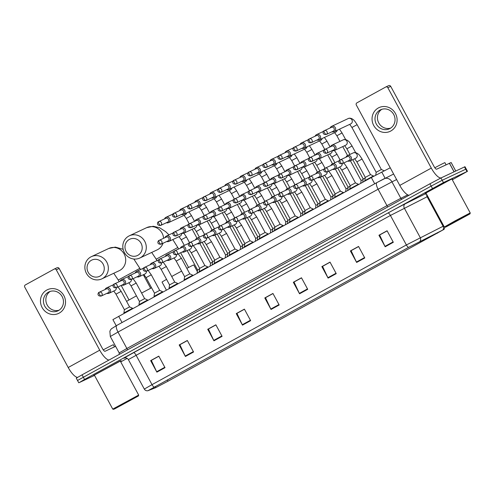 <?xml version="1.0" encoding="UTF-8"?>
<svg xmlns="http://www.w3.org/2000/svg" width="495" height="495" viewBox="0 0 495 495"><rect width="100%" height="100%" fill="white"/><g stroke="black" fill="none" stroke-linecap="round" stroke-linejoin="round"><path stroke-width="0.74" d="M116.207 325.735L112.897 319.609L371.337 177.532L390.252 167.78M452.306 179.803L467.472 171.32L464.978 166.71L440.952 177.965L429.926 183.794L82.046 374.839L76.273 378.168L77.517 380.469L78.012 380.278M467.472 171.32L443.446 182.575L442.196 180.273L431.176 186.101L77.517 380.469L431.176 186.101L442.196 180.273L465.733 169.21L442.196 180.273L440.952 177.965M466.228 169.012L465.733 169.21L466.228 169.012M451.954 178.837L425.075 193.477L451.954 178.837M120.378 360.929L93.499 375.569L120.378 360.929M443.229 229.81L167.984 381.206L155.826 387.597L148.11 390.598L408.635 247.358L443.229 229.81M443.446 229.686L408.561 247.395L147.906 390.722L155.597 387.721L168.059 381.169L443.446 229.686M451.923 179.085L452.733 178.522L451.923 179.085M120.347 361.177L121.157 360.614L120.347 361.177M120.737 361.894L127.19 358.349M443.446 182.575L84.54 379.448L79.256 382.579L94.526 375.402M213.945 340.808L207.714 329.28L215.87 324.807L222.094 336.328L213.945 340.808A2.617 0.842 61.2 0 1 213.741 340.399L221.884 335.926M185.408 356.474L179.178 344.953L187.327 340.48L193.557 352.001L185.408 356.474A2.617 0.842 61.2 0 1 185.204 356.072L193.341 351.599M156.872 372.147L150.641 360.626L158.79 356.146L165.021 367.674L156.872 372.147A2.617 0.842 61.2 0 1 156.667 371.745L164.804 367.271M299.555 293.789L293.325 282.268L301.48 277.788L307.711 289.309L299.555 293.789A2.617 0.842 61.2 0 1 299.351 293.387L307.494 288.913M328.092 278.116L321.861 266.595L330.017 262.115L336.247 273.642L328.092 278.116A2.617 0.842 61.2 0 1 327.888 277.714L336.031 273.24M356.629 262.443L350.398 250.922L358.553 246.448L364.784 257.969L356.629 262.443A2.617 0.842 61.2 0 1 356.425 262.041L364.568 257.567M385.166 246.776L378.935 235.249L387.09 230.775L393.321 242.296L385.166 246.776A2.617 0.842 61.2 0 1 384.962 246.368L393.104 241.894M242.482 325.135L236.251 313.613L244.406 309.134L250.637 320.655L242.482 325.135A2.617 0.842 61.2 0 1 242.278 324.726L250.421 320.259M271.019 309.462L264.788 297.94L272.943 293.461L279.174 304.982L271.019 309.462A2.617 0.842 61.2 0 1 270.815 309.053L278.957 304.586M208.506 328.977L215.894 324.85M179.97 344.644L187.358 340.523M151.433 360.317L158.821 356.196M294.117 281.958L301.505 277.837M322.653 266.285L330.041 262.164M351.19 250.619L358.578 246.491M379.727 234.946L387.115 230.819M237.043 313.304L244.431 309.177M265.58 297.631L272.968 293.51M264.788 297.94L265.555 297.582M272.993 293.56L265.481 297.687L270.815 309.053M236.251 313.613L237.018 313.248M244.456 309.233L236.944 313.36L242.278 324.726M378.935 235.249L379.702 234.89M387.146 230.874L379.628 235.001L384.962 246.368M350.398 250.922L351.165 250.563M358.609 246.547L351.091 250.674L356.425 262.041M321.861 266.595L322.629 266.236M330.066 262.214L322.554 266.341L327.888 277.714M293.325 282.268L294.092 281.909M301.529 277.887L294.018 282.014L299.351 293.387M150.641 360.626L151.402 360.267M158.846 356.245L151.328 360.372L156.667 371.745M179.178 344.953L179.939 344.594M187.382 340.572L179.864 344.706L185.204 356.072M207.714 329.28L208.482 328.921M215.919 324.906L208.407 329.033L213.741 340.399M378.347 107.959A13.099 12.4 64.8 0 1 395.449 113.51A13.099 12.4 64.8 0 1 390.809 131.002A13.099 12.4 64.8 0 1 373.706 125.452A13.099 12.4 64.8 0 1 378.347 107.959M390.004 128.49A10.482 9.919 -115.2 0 0 393.865 114.772A10.482 9.919 -115.2 0 0 380.562 109.791A10.482 9.919 -115.2 0 0 380.036 110.057A10.482 9.919 -115.2 0 0 376.181 123.775A10.482 9.919 -115.2 0 0 389.478 128.762A10.482 9.919 -115.2 0 0 390.004 128.49M441.051 177.922A13.099 4.22 -118.8 0 1 431.306 168.09L387.851 87.72A1.64 1.553 -115.2 0 0 385.716 87.027L356.907 102.849A1.64 1.553 -115.2 0 0 356.326 105.039L399.781 185.408L431.306 168.09M409.037 195.265A13.099 4.22 -118.8 0 1 399.781 185.408M390.654 128.1A10.482 9.919 64.8 0 1 378.471 122.352A10.482 9.919 64.8 0 1 381.818 109.302M388.581 85.678A1.64 1.553 64.8 0 1 390.722 86.371L434.177 166.741A3.273 1.058 61.2 0 0 436.689 169.172L451.137 162.533M445.908 226.988L469.984 213.877L455.326 221.494L445.908 226.988M469.984 213.877L470.25 212.98L469.514 213.277L455.035 220.894L444.318 227.001L445.209 227.273M470.25 212.98L451.873 178.992L436.658 186.9L425.941 193.013L444.318 227.001M446.045 164.779L444.9 162.657A16.378 0.316 151.6 0 0 444.083 162.985A16.378 0.316 151.6 0 0 434.814 167.768M466.562 215.641L448.086 225.708L466.562 215.641M129.306 239.45A9.009 8.526 -115.2 0 0 126.12 251.479A9.009 8.526 -115.2 0 0 137.876 255.296A9.009 8.526 -115.2 0 0 141.069 243.268A9.009 8.526 -115.2 0 0 129.306 239.45M140.388 257.728A12.282 11.626 64.8 0 1 139.776 258.037A12.282 11.626 64.8 0 1 124.189 252.196A12.282 11.626 64.8 0 1 128.706 236.121A12.282 11.626 64.8 0 1 129.325 235.806A12.282 11.626 64.8 0 1 144.911 241.647A12.282 11.626 64.8 0 1 140.388 257.728M197.332 271.588L193.743 264.949A18.012 0.347 151.6 0 0 192.846 265.308A18.012 0.347 151.6 0 0 186.844 268.358M181.634 271.112A18.012 0.347 151.6 0 0 171.715 276.495M166.567 279.366A18.012 0.347 151.6 0 0 162.051 282.082L166.376 290.089M91.371 260.29A9.009 8.526 -115.2 0 0 88.178 272.312A9.009 8.526 -115.2 0 0 99.934 276.13A9.009 8.526 -115.2 0 0 103.127 264.101A9.009 8.526 -115.2 0 0 91.371 260.29M102.446 278.561A12.282 11.626 64.8 0 1 101.834 278.877A12.282 11.626 64.8 0 1 86.248 273.03A12.282 11.626 64.8 0 1 90.771 256.954A12.282 11.626 64.8 0 1 91.383 256.645A12.282 11.626 64.8 0 1 106.969 262.486A12.282 11.626 64.8 0 1 102.446 278.561M151.594 287.793A18.012 0.347 151.6 0 0 141.62 293.059M136.434 295.868A18.012 0.347 151.6 0 0 126.584 301.368M357.118 124.672L381.354 169.494L376.163 172.297L351.933 127.475L357.118 124.672C353.331 118.732 353.64 120.211 352.31 118.955C350.689 118.101 349.334 117.965 348.239 118.54L331.601 126.361A2.945 2.791 -115.2 0 0 330.202 127.92M332.015 131.775A2.945 2.791 -115.2 0 0 335.301 127.685A2.945 2.791 -115.2 0 0 331.601 126.361M333.079 131.274A2.128 2.017 -115.2 0 0 334.045 128.329A2.128 2.017 -115.2 0 0 331.378 127.37L324.355 130.674A2.128 2.017 -115.2 0 0 324.244 130.73A2.128 0.687 -118.8 0 0 324.231 130.736A2.128 0.687 -118.8 0 0 324.633 132.889A2.128 0.687 61.2 0 0 326.273 134.473A2.128 2.017 -115.2 0 0 327.053 131.689A2.128 2.017 -115.2 0 0 324.355 130.674L324.231 130.736C323.582 130.414 321.243 134.646 326.162 134.529A2.128 2.017 -115.2 0 0 326.273 134.473M316.955 140.048A2.945 2.791 -115.2 0 0 320.246 135.952A2.945 2.791 -115.2 0 0 315.148 136.193M318.019 139.541A2.128 2.017 -115.2 0 0 318.99 136.595A2.128 2.017 -115.2 0 0 316.317 135.642L309.295 138.94A2.128 2.017 -115.2 0 0 309.189 138.996A2.128 0.687 -118.8 0 1 309.189 138.996A2.128 0.687 -118.8 0 0 309.579 141.162A2.128 0.687 61.2 0 0 311.213 142.739A2.128 2.017 -115.2 0 0 311.999 139.955A2.128 2.017 -115.2 0 0 309.295 138.94L309.177 139.002C308.521 138.687 306.182 142.913 311.108 142.795A2.128 2.017 -115.2 0 0 311.213 142.739M363.138 179.407L361.109 180.564L350.392 160.751M301.901 148.314A2.945 2.791 -115.2 0 0 305.186 144.224A2.945 2.791 -115.2 0 0 300.088 144.46M302.965 147.813A2.128 2.017 -115.2 0 0 303.936 144.868A2.128 2.017 -115.2 0 0 301.263 143.909L294.24 147.213A2.128 2.017 -115.2 0 0 294.135 147.263A2.128 0.687 -118.8 0 1 294.135 147.263A2.128 0.687 -118.8 0 0 294.525 149.428A2.128 0.687 61.2 0 0 296.159 151.012A2.128 2.017 -115.2 0 0 296.938 148.222A2.128 2.017 -115.2 0 0 294.24 147.213L294.117 147.269C293.467 146.953 291.128 151.179 296.047 151.062A2.128 2.017 -115.2 0 0 296.159 151.012M348.084 187.673L346.055 188.836L335.338 169.018M286.846 156.581A2.945 2.791 -115.2 0 0 290.132 152.491A2.945 2.791 -115.2 0 0 285.033 152.732M287.904 156.08A2.128 2.017 -115.2 0 0 288.876 153.134A2.128 2.017 -115.2 0 0 286.203 152.182L279.18 155.48A2.128 2.017 -115.2 0 0 279.075 155.535A2.128 0.687 -118.8 0 0 279.062 155.541A2.128 0.687 -118.8 0 0 279.465 157.701A2.128 0.687 61.2 0 0 281.098 159.279A2.128 2.017 -115.2 0 0 281.884 156.494A2.128 2.017 -115.2 0 0 279.18 155.48L279.062 155.541C278.413 155.22 276.068 159.452 280.993 159.334A2.128 2.017 -115.2 0 0 281.098 159.279M333.024 195.94L330.994 197.103L320.277 177.284M271.786 164.854A2.945 2.791 -115.2 0 0 275.072 160.764A2.945 2.791 -115.2 0 0 269.979 160.999M272.85 164.346A2.128 2.017 -115.2 0 0 273.822 161.401A2.128 2.017 -115.2 0 0 271.149 160.448L264.126 163.746A2.128 2.017 -115.2 0 0 264.021 163.802A2.128 0.687 -118.8 0 1 264.021 163.802A2.128 0.687 -118.8 0 0 264.41 165.967A2.128 0.687 61.2 0 0 266.044 167.545A2.128 2.017 -115.2 0 0 266.83 164.761A2.128 2.017 -115.2 0 0 264.126 163.746L264.008 163.808C263.352 163.492 261.014 167.718 265.939 167.601A2.128 2.017 -115.2 0 0 266.044 167.545M317.969 204.212L315.94 205.369L305.223 185.557M256.732 173.12A2.945 2.791 -115.2 0 0 260.017 169.03A2.945 2.791 -115.2 0 0 254.919 169.265M257.79 172.619A2.128 2.017 -115.2 0 0 258.761 169.674A2.128 2.017 -115.2 0 0 256.094 168.715L249.072 172.019A2.128 2.017 -115.2 0 0 248.96 172.068A2.128 0.687 -118.8 0 1 248.96 172.068A2.128 0.687 -118.8 0 0 249.35 174.234A2.128 0.687 61.2 0 0 250.99 175.818A2.128 2.017 -115.2 0 0 251.769 173.027A2.128 2.017 -115.2 0 0 249.072 172.019L248.948 172.074C248.298 171.759 245.959 175.991 250.878 175.867A2.128 2.017 -115.2 0 0 250.99 175.818M302.915 212.479L300.88 213.642L290.169 193.823M241.671 181.387A2.945 2.791 -115.2 0 0 244.963 177.297A2.945 2.791 -115.2 0 0 239.865 177.538M242.736 180.885A2.128 2.017 -115.2 0 0 243.707 177.94A2.128 2.017 -115.2 0 0 241.034 176.987L234.011 180.285A2.128 2.017 -115.2 0 0 233.906 180.341A2.128 0.687 -118.8 0 0 233.894 180.347A2.128 0.687 -118.8 0 0 234.296 182.506A2.128 0.687 61.2 0 0 235.929 184.084A2.128 2.017 -115.2 0 0 236.715 181.3A2.128 2.017 -115.2 0 0 234.011 180.285L233.894 180.347C233.238 180.031 230.899 184.258 235.824 184.14A2.128 2.017 -115.2 0 0 235.929 184.084M287.855 220.745L285.825 221.909L275.109 202.09M226.617 189.659A2.945 2.791 -115.2 0 0 229.903 185.569A2.945 2.791 -115.2 0 0 224.804 185.804M227.681 189.152A2.128 2.017 -115.2 0 0 228.653 186.213A2.128 2.017 -115.2 0 0 225.98 185.254L218.957 188.552A2.128 2.017 -115.2 0 0 218.846 188.607A2.128 0.687 -118.8 0 0 218.833 188.614A2.128 0.687 -118.8 0 0 219.242 190.773A2.128 0.687 61.2 0 0 220.875 192.351A2.128 2.017 -115.2 0 0 221.655 189.566A2.128 2.017 -115.2 0 0 218.957 188.552L218.833 188.614C218.184 188.298 215.845 192.524 220.764 192.406A2.128 2.017 -115.2 0 0 220.875 192.351M272.801 229.018L270.771 230.175L260.054 210.363M211.563 197.926A2.945 2.791 -115.2 0 0 214.849 193.836A2.945 2.791 -115.2 0 0 209.75 194.071M212.621 197.425A2.128 2.017 -115.2 0 0 213.593 194.479A2.128 2.017 -115.2 0 0 210.919 193.52L203.897 196.824A2.128 2.017 -115.2 0 0 203.792 196.88A2.128 0.687 -118.8 0 1 203.792 196.88A2.128 0.687 -118.8 0 0 204.181 199.04A2.128 0.687 61.2 0 0 205.815 200.624A2.128 2.017 -115.2 0 0 206.601 197.833A2.128 2.017 -115.2 0 0 203.897 196.824L203.779 196.886C203.129 196.565 200.784 200.797 205.71 200.679A2.128 2.017 -115.2 0 0 205.815 200.624M257.74 237.284L255.711 238.448L244.994 218.629M196.503 206.198A2.945 2.791 -115.2 0 0 199.788 202.102A2.945 2.791 -115.2 0 0 194.69 202.344M197.567 205.691A2.128 2.017 -115.2 0 0 198.538 202.746A2.128 2.017 -115.2 0 0 195.865 201.793L188.843 205.091A2.128 2.017 -115.2 0 0 188.737 205.147A2.128 0.687 -118.8 0 0 188.725 205.153A2.128 0.687 -118.8 0 0 189.127 207.312A2.128 0.687 61.2 0 0 190.761 208.89A2.128 2.017 -115.2 0 0 191.54 206.106A2.128 2.017 -115.2 0 0 188.843 205.091L188.725 205.153C188.069 204.837 185.73 209.063 190.655 208.946A2.128 2.017 -115.2 0 0 190.761 208.89M242.686 245.551L240.657 246.714L229.94 226.896M181.448 214.465A2.945 2.791 -115.2 0 0 184.734 210.375A2.945 2.791 -115.2 0 0 179.636 210.61M182.506 213.964A2.128 2.017 -115.2 0 0 183.478 211.019A2.128 2.017 -115.2 0 0 180.811 210.059L173.782 213.364A2.128 2.017 -115.2 0 0 173.677 213.413A2.128 0.687 -118.8 0 0 173.665 213.419A2.128 0.687 -118.8 0 0 174.067 215.579A2.128 0.687 61.2 0 0 175.7 217.163A2.128 2.017 -115.2 0 0 176.486 214.372A2.128 2.017 -115.2 0 0 173.782 213.364L173.665 213.419C173.015 213.104 170.67 217.33 175.595 217.212A2.128 2.017 -115.2 0 0 175.7 217.163M227.632 253.824L225.596 254.981L214.886 235.168M166.388 222.731A2.945 2.791 -115.2 0 0 169.68 218.642A2.945 2.791 -115.2 0 0 164.581 218.877M167.452 222.23A2.128 2.017 -115.2 0 0 168.424 219.285A2.128 2.017 -115.2 0 0 165.751 218.326L158.728 221.63A2.128 2.017 -115.2 0 0 158.623 221.686A2.128 0.687 -118.8 0 1 158.623 221.686A2.128 0.687 -118.8 0 0 159.013 223.851A2.128 0.687 61.2 0 0 160.646 225.429A2.128 2.017 -115.2 0 0 161.432 222.645A2.128 2.017 -115.2 0 0 158.728 221.63L158.61 221.692C157.954 221.37 155.616 225.602 160.541 225.485A2.128 2.017 -115.2 0 0 160.646 225.429M212.572 262.09L210.542 263.253L199.825 243.435M332.399 150.542A2.945 2.791 -115.2 0 0 335.684 146.452A2.945 2.791 -115.2 0 0 330.586 146.693M333.463 150.041A2.128 2.017 -115.2 0 0 334.434 147.095A2.128 2.017 -115.2 0 0 331.761 146.143L324.739 149.441A2.128 2.017 -115.2 0 0 324.627 149.496A2.128 0.687 -118.8 0 1 324.627 149.496A2.128 0.687 -118.8 0 0 325.023 151.662A2.128 0.687 61.2 0 0 326.657 153.24A2.128 2.017 -115.2 0 0 327.436 150.455A2.128 2.017 -115.2 0 0 324.739 149.441L321.818 144.008L327.003 141.205L324.423 137.443M365.236 177.823L363.2 178.986L352.743 159.644M364.964 180.916L362.736 182.253M317.344 158.815A2.945 2.791 -115.2 0 0 320.63 154.725A2.945 2.791 -115.2 0 0 315.532 154.96M318.403 158.307A2.128 2.017 -115.2 0 0 319.374 155.368A2.128 2.017 -115.2 0 0 316.701 154.409L309.678 157.707A2.128 2.017 -115.2 0 0 309.573 157.763A2.128 0.687 -118.8 0 0 309.561 157.769A2.128 0.687 -118.8 0 0 309.963 159.928A2.128 0.687 61.2 0 0 311.596 161.506A2.128 2.017 -115.2 0 0 312.382 158.722A2.128 2.017 -115.2 0 0 309.678 157.707L309.561 157.769C308.911 157.453 306.566 161.679 311.491 161.562A2.128 2.017 -115.2 0 0 311.596 161.506M350.175 186.095L348.146 187.252L337.689 167.91M349.903 189.189L347.676 190.519M302.284 167.081A2.945 2.791 -115.2 0 0 305.57 162.991A2.945 2.791 -115.2 0 0 300.471 163.226M303.348 166.58A2.128 2.017 -115.2 0 0 304.32 163.635A2.128 2.017 -115.2 0 0 301.647 162.676L294.624 165.98A2.128 2.017 -115.2 0 0 294.519 166.035A2.128 0.687 -118.8 0 0 294.506 166.042A2.128 0.687 -118.8 0 0 294.909 168.195A2.128 0.687 61.2 0 0 296.542 169.779A2.128 2.017 -115.2 0 0 297.322 166.988A2.128 2.017 -115.2 0 0 294.624 165.98L294.506 166.042C293.851 165.72 291.512 169.952 296.437 169.835A2.128 2.017 -115.2 0 0 296.542 169.779M335.121 194.362L333.092 195.525L322.629 176.183M334.849 197.456L332.621 198.792M287.23 175.354A2.945 2.791 -115.2 0 0 290.515 171.258A2.945 2.791 -115.2 0 0 285.417 171.499M288.288 174.846A2.128 2.017 -115.2 0 0 289.259 171.901A2.128 2.017 -115.2 0 0 286.586 170.948L279.564 174.246A2.128 2.017 -115.2 0 0 279.458 174.302A2.128 0.687 -118.8 0 1 279.458 174.302A2.128 0.687 -118.8 0 0 279.848 176.468A2.128 0.687 61.2 0 0 281.482 178.045A2.128 2.017 -115.2 0 0 282.268 175.261A2.128 2.017 -115.2 0 0 279.564 174.246L279.446 174.308C278.796 173.993 276.451 178.219 281.377 178.101A2.128 2.017 -115.2 0 0 281.482 178.045M320.061 202.628L318.031 203.792L307.574 184.449M319.789 205.722L317.567 207.059M272.17 183.62A2.945 2.791 -115.2 0 0 275.461 179.53A2.945 2.791 -115.2 0 0 270.363 179.765M273.234 183.119A2.128 2.017 -115.2 0 0 274.205 180.174A2.128 2.017 -115.2 0 0 271.532 179.215L264.509 182.519A2.128 2.017 -115.2 0 0 264.404 182.568A2.128 0.687 -118.8 0 1 264.404 182.568A2.128 0.687 -118.8 0 0 264.794 184.734A2.128 0.687 61.2 0 0 266.428 186.318A2.128 2.017 -115.2 0 0 267.213 183.527A2.128 2.017 -115.2 0 0 264.509 182.519L264.392 182.575C263.736 182.259 261.397 186.485 266.322 186.368A2.128 2.017 -115.2 0 0 266.428 186.318M305.007 210.901L302.977 212.058L292.52 192.716M304.734 213.995L302.507 215.325M257.115 191.887A2.945 2.791 -115.2 0 0 260.401 187.797A2.945 2.791 -115.2 0 0 255.302 188.038M258.18 191.386A2.128 2.017 -115.2 0 0 259.145 188.44A2.128 2.017 -115.2 0 0 256.478 187.481L249.455 190.785A2.128 2.017 -115.2 0 0 249.344 190.841A2.128 0.687 -118.8 0 0 249.332 190.847A2.128 0.687 -118.8 0 0 249.734 193.007A2.128 0.687 61.2 0 0 251.373 194.585A2.128 2.017 -115.2 0 0 252.153 191.8A2.128 2.017 -115.2 0 0 249.455 190.785L249.332 190.847C248.682 190.526 246.343 194.758 251.262 194.64A2.128 2.017 -115.2 0 0 251.373 194.585M289.952 219.167L287.917 220.331L277.46 200.989M289.68 222.261L287.453 223.598M242.055 200.159A2.945 2.791 -115.2 0 0 245.347 196.07A2.945 2.791 -115.2 0 0 240.248 196.305M243.119 199.652A2.128 2.017 -115.2 0 0 244.091 196.707A2.128 2.017 -115.2 0 0 241.418 195.754L234.395 199.052A2.128 2.017 -115.2 0 0 234.29 199.108A2.128 0.687 -118.8 0 1 234.29 199.108A2.128 0.687 -118.8 0 0 234.679 201.273A2.128 0.687 61.2 0 0 236.313 202.851A2.128 2.017 -115.2 0 0 237.099 200.067A2.128 2.017 -115.2 0 0 234.395 199.052L234.277 199.114C233.621 198.798 231.283 203.024 236.208 202.907A2.128 2.017 -115.2 0 0 236.313 202.851M274.892 227.434L272.863 228.597L262.406 209.255M274.62 230.528L272.392 231.864M227.001 208.426A2.945 2.791 -115.2 0 0 230.286 204.336A2.945 2.791 -115.2 0 0 225.188 204.571M228.065 207.925A2.128 2.017 -115.2 0 0 229.037 204.98A2.128 2.017 -115.2 0 0 226.363 204.02L219.341 207.325A2.128 2.017 -115.2 0 0 219.236 207.374A2.128 0.687 -118.8 0 1 219.236 207.374A2.128 0.687 -118.8 0 0 219.625 209.54A2.128 0.687 61.2 0 0 221.259 211.124A2.128 2.017 -115.2 0 0 222.038 208.333A2.128 2.017 -115.2 0 0 219.341 207.325L216.42 201.892L221.605 199.089L219.025 195.321M259.838 235.707L257.802 236.864L247.345 217.528M259.566 238.8L257.338 240.137M211.947 216.692A2.945 2.791 -115.2 0 0 215.232 212.603A2.945 2.791 -115.2 0 0 210.134 212.844M213.005 216.191A2.128 2.017 -115.2 0 0 213.976 213.246A2.128 2.017 -115.2 0 0 211.303 212.293L204.28 215.591A2.128 2.017 -115.2 0 0 204.175 215.647A2.128 0.687 -118.8 0 0 204.163 215.653A2.128 0.687 -118.8 0 0 204.565 217.812A2.128 0.687 61.2 0 0 206.198 219.39A2.128 2.017 -115.2 0 0 206.984 216.606A2.128 2.017 -115.2 0 0 204.28 215.591L204.163 215.653C203.513 215.331 201.168 219.563 206.093 219.446A2.128 2.017 -115.2 0 0 206.198 219.39M244.778 243.973L242.748 245.136L232.291 225.794M244.505 247.067L242.284 248.403M196.886 224.965A2.945 2.791 -115.2 0 0 200.172 220.875A2.945 2.791 -115.2 0 0 195.079 221.11M197.951 224.458A2.128 2.017 -115.2 0 0 198.922 221.519A2.128 2.017 -115.2 0 0 196.249 220.56L189.226 223.858A2.128 2.017 -115.2 0 0 189.121 223.913A2.128 0.687 -118.8 0 1 189.121 223.913A2.128 0.687 -118.8 0 0 189.511 226.079A2.128 0.687 61.2 0 0 191.144 227.657A2.128 2.017 -115.2 0 0 191.93 224.872A2.128 2.017 -115.2 0 0 189.226 223.858L189.109 223.919C188.453 223.604 186.114 227.83 191.039 227.712A2.128 2.017 -115.2 0 0 191.144 227.657M229.723 252.24L227.694 253.403L217.237 234.061M229.451 255.333L227.224 256.67M181.832 233.232A2.945 2.791 -115.2 0 0 185.118 229.142A2.945 2.791 -115.2 0 0 180.019 229.377M182.89 232.73A2.128 2.017 -115.2 0 0 183.862 229.785A2.128 2.017 -115.2 0 0 181.195 228.826L174.172 232.13A2.128 2.017 -115.2 0 0 174.061 232.186A2.128 0.687 -118.8 0 1 174.061 232.186A2.128 0.687 -118.8 0 0 174.45 234.345A2.128 0.687 61.2 0 0 176.09 235.929A2.128 2.017 -115.2 0 0 176.87 233.139A2.128 2.017 -115.2 0 0 174.172 232.13L174.048 232.192C173.399 231.87 171.06 236.103 175.979 235.985A2.128 2.017 -115.2 0 0 176.09 235.929M214.663 260.512L212.633 261.669L202.177 242.333M214.397 263.606L212.169 264.943M166.772 241.504A2.945 2.791 -115.2 0 0 170.063 237.408A2.945 2.791 -115.2 0 0 164.965 237.649M167.836 240.997A2.128 2.017 -115.2 0 0 168.807 238.052A2.128 2.017 -115.2 0 0 166.134 237.099L159.112 240.397A2.128 2.017 -115.2 0 0 159.006 240.452A2.128 0.687 -118.8 0 0 158.994 240.459A2.128 0.687 -118.8 0 0 159.396 242.618A2.128 0.687 61.2 0 0 161.03 244.196A2.128 2.017 -115.2 0 0 161.815 241.412A2.128 2.017 -115.2 0 0 159.112 240.397L158.994 240.459C158.338 240.143 155.999 244.369 160.924 244.252A2.128 2.017 -115.2 0 0 161.03 244.196M199.609 268.779L197.579 269.942L187.122 250.6M199.337 271.873L197.109 273.209M362.074 159.044L370.483 174.599L365.298 177.402L356.883 161.846L362.074 159.044C358.287 153.103 358.597 154.589 357.266 153.332C355.645 152.479 354.29 152.342 353.195 152.918L347.397 155.64A2.945 2.791 -115.2 0 0 345.999 157.206M347.812 161.061A2.945 2.791 -115.2 0 0 351.097 156.965A2.945 2.791 -115.2 0 0 347.397 155.64M370.483 174.599L373.453 175.966L364.815 180.644L365.007 181.003M348.87 160.553A2.128 2.017 -115.2 0 0 349.841 157.608A2.128 2.017 -115.2 0 0 347.174 156.655L340.176 159.941A2.128 2.017 -115.2 0 0 340.071 159.996A2.128 0.687 -118.8 0 1 340.071 159.996A2.128 0.687 -118.8 0 0 340.461 162.162A2.128 0.687 61.2 0 0 342.094 163.74A2.128 2.017 -115.2 0 0 342.88 160.955A2.128 2.017 -115.2 0 0 340.176 159.941L340.059 160.003C339.403 159.681 337.064 163.913 341.989 163.796A2.128 2.017 -115.2 0 0 342.094 163.74M347.014 167.316L355.422 182.872L350.237 185.674L341.828 170.119L347.014 167.316L343.846 162.923M332.751 169.327A2.945 2.791 -115.2 0 0 336.043 165.237A2.945 2.791 -115.2 0 0 330.945 165.472M355.422 182.872L358.399 184.239L349.755 188.911L349.953 189.276M333.816 168.826A2.128 2.017 -115.2 0 0 334.787 165.881A2.128 2.017 -115.2 0 0 332.114 164.922L325.122 168.207A2.128 2.017 -115.2 0 0 325.011 168.263A2.128 0.687 -118.8 0 1 325.011 168.263A2.128 0.687 -118.8 0 0 325.407 170.429A2.128 0.687 61.2 0 0 327.04 172.006A2.128 2.017 -115.2 0 0 327.82 169.222A2.128 2.017 -115.2 0 0 325.122 168.207L324.998 168.269C324.349 167.953 322.01 172.18 326.929 172.062A2.128 2.017 -115.2 0 0 327.04 172.006M331.959 175.583L340.368 191.138L335.183 193.941L326.774 178.386L331.959 175.583L328.785 171.19M317.697 177.594A2.945 2.791 -115.2 0 0 320.983 173.504A2.945 2.791 -115.2 0 0 315.884 173.739M340.368 191.138L343.344 192.506L334.7 197.177L334.892 197.542M318.761 177.092A2.128 2.017 -115.2 0 0 319.733 174.147A2.128 2.017 -115.2 0 0 317.06 173.188L310.062 176.48A2.128 2.017 -115.2 0 0 309.957 176.529A2.128 0.687 -118.8 0 0 309.944 176.536A2.128 0.687 -118.8 0 0 310.346 178.695A2.128 0.687 61.2 0 0 311.98 180.279A2.128 2.017 -115.2 0 0 312.766 177.488A2.128 2.017 -115.2 0 0 310.062 176.48L309.944 176.536C309.295 176.22 306.95 180.446 311.875 180.328A2.128 2.017 -115.2 0 0 311.98 180.279M313.731 179.456L316.899 183.849L325.314 199.405L320.129 202.214M302.643 185.866A2.945 2.791 -115.2 0 0 305.929 181.77A2.945 2.791 -115.2 0 0 300.83 182.012M325.314 199.405L328.284 200.778L319.64 205.45L319.838 205.809M303.701 185.359A2.128 2.017 -115.2 0 0 304.673 182.414A2.128 2.017 -115.2 0 0 302 181.461L295.008 184.746A2.128 2.017 -115.2 0 0 294.902 184.802A2.128 0.687 -118.8 0 0 294.89 184.808A2.128 0.687 -118.8 0 0 295.292 186.968A2.128 0.687 61.2 0 0 296.926 188.546A2.128 2.017 -115.2 0 0 297.712 185.761A2.128 2.017 -115.2 0 0 295.008 184.746L294.89 184.808C294.234 184.493 291.895 188.719 296.821 188.601A2.128 2.017 -115.2 0 0 296.926 188.546M301.845 192.122L310.254 207.677L305.069 210.48L296.66 194.925L301.845 192.122L298.677 187.729M287.583 194.133A2.945 2.791 -115.2 0 0 290.868 190.043A2.945 2.791 -115.2 0 0 285.77 190.278M310.254 207.677L313.23 209.045L304.586 213.716L304.784 214.081M288.647 193.632A2.128 2.017 -115.2 0 0 289.618 190.686A2.128 2.017 -115.2 0 0 286.945 189.727L279.947 193.013A2.128 2.017 -115.2 0 0 279.842 193.069A2.128 0.687 -118.8 0 1 279.842 193.069A2.128 0.687 -118.8 0 0 280.232 195.234A2.128 0.687 61.2 0 0 281.865 196.812A2.128 2.017 -115.2 0 0 282.651 194.028A2.128 2.017 -115.2 0 0 279.953 193.013L279.83 193.075C279.18 192.759 276.835 196.985 281.76 196.868A2.128 2.017 -115.2 0 0 281.865 196.812M286.791 200.388L295.199 215.944L290.014 218.747L281.599 203.191L286.791 200.388L283.616 195.995M272.528 202.399A2.945 2.791 -115.2 0 0 275.814 198.309A2.945 2.791 -115.2 0 0 270.716 198.551M295.199 215.944L298.169 217.311L289.532 221.989L289.724 222.348M273.587 201.898A2.128 2.017 -115.2 0 0 274.558 198.953A2.128 2.017 -115.2 0 0 271.885 197.994L264.893 201.286A2.128 2.017 -115.2 0 0 264.788 201.341A2.128 0.687 -118.8 0 0 264.776 201.347A2.128 0.687 -118.8 0 0 265.178 203.501A2.128 0.687 61.2 0 0 266.811 205.085A2.128 2.017 -115.2 0 0 267.597 202.294A2.128 2.017 -115.2 0 0 264.893 201.286L264.776 201.347C264.12 201.026 261.781 205.258 266.706 205.14A2.128 2.017 -115.2 0 0 266.811 205.085M271.73 208.655L280.139 224.21L274.954 227.019L266.545 211.464L271.73 208.655L268.562 204.268M257.468 210.672A2.945 2.791 -115.2 0 0 260.76 206.582A2.945 2.791 -115.2 0 0 255.661 206.817M280.139 224.21L283.115 225.584L274.471 230.255L274.669 230.614M258.532 210.165A2.128 2.017 -115.2 0 0 259.504 207.219A2.128 2.017 -115.2 0 0 256.831 206.267L249.839 209.552A2.128 2.017 -115.2 0 0 249.728 209.608A2.128 0.687 -118.8 0 1 249.728 209.608A2.128 0.687 -118.8 0 0 250.124 211.773A2.128 0.687 61.2 0 0 251.757 213.351A2.128 2.017 -115.2 0 0 252.537 210.567A2.128 2.017 -115.2 0 0 249.839 209.552L249.715 209.614C249.065 209.298 246.727 213.524 251.646 213.407A2.128 2.017 -115.2 0 0 251.757 213.351M256.676 216.928L265.085 232.483L259.9 235.286L251.491 219.731L256.676 216.928L253.502 212.534M242.414 218.939A2.945 2.791 -115.2 0 0 245.699 214.849A2.945 2.791 -115.2 0 0 240.601 215.084M265.085 232.483L268.061 233.85L259.417 238.522L259.609 238.887M243.478 218.437A2.128 2.017 -115.2 0 0 244.45 215.492A2.128 2.017 -115.2 0 0 241.777 214.533L234.779 217.819A2.128 2.017 -115.2 0 0 234.673 217.874A2.128 0.687 -118.8 0 0 234.661 217.88A2.128 0.687 -118.8 0 0 235.063 220.04A2.128 0.687 61.2 0 0 236.697 221.624A2.128 2.017 -115.2 0 0 237.482 218.833A2.128 2.017 -115.2 0 0 234.779 217.819L234.661 217.88C234.011 217.565 231.666 221.791 236.591 221.673A2.128 2.017 -115.2 0 0 236.697 221.624M241.616 225.194L250.031 240.749L244.839 243.552L236.431 227.997L241.616 225.194L238.448 220.801M227.353 227.205A2.945 2.791 -115.2 0 0 230.645 223.115A2.945 2.791 -115.2 0 0 225.547 223.356M250.024 240.749L253.001 242.117L244.357 246.795L244.555 247.154M228.418 226.704A2.128 2.017 -115.2 0 0 229.389 223.759A2.128 2.017 -115.2 0 0 226.716 222.806L219.724 226.091A2.128 2.017 -115.2 0 0 219.619 226.147A2.128 0.687 -118.8 0 0 219.607 226.153A2.128 0.687 -118.8 0 0 220.009 228.306A2.128 0.687 61.2 0 0 221.642 229.89A2.128 2.017 -115.2 0 0 222.422 227.106A2.128 2.017 -115.2 0 0 219.724 226.091L219.607 226.153C218.951 225.831 216.612 230.064 221.537 229.946A2.128 2.017 -115.2 0 0 221.642 229.89M226.562 233.467L234.97 249.016L229.785 251.825L221.376 236.27L226.562 233.467L223.394 229.074M212.299 235.478A2.945 2.791 -115.2 0 0 215.585 231.388A2.945 2.791 -115.2 0 0 210.486 231.623M234.97 249.016L237.947 250.39L229.303 255.061L229.501 255.426M213.364 234.97A2.128 2.017 -115.2 0 0 214.335 232.031A2.128 2.017 -115.2 0 0 211.662 231.072L204.664 234.358A2.128 2.017 -115.2 0 0 204.559 234.413A2.128 0.687 -118.8 0 1 204.559 234.413A2.128 0.687 -118.8 0 0 204.949 236.579A2.128 0.687 61.2 0 0 206.582 238.157A2.128 2.017 -115.2 0 0 207.368 235.373A2.128 2.017 -115.2 0 0 204.664 234.358L204.546 234.42C203.897 234.104 201.552 238.33 206.477 238.213A2.128 2.017 -115.2 0 0 206.582 238.157M211.501 241.733L219.916 257.289L214.731 260.092L206.316 244.536L211.501 241.733L208.333 237.34M197.245 243.744A2.945 2.791 -115.2 0 0 200.531 239.654A2.945 2.791 -115.2 0 0 195.432 239.889M223.053 258.959L222.645 258.755L214.248 263.328L214.44 263.693M198.303 243.243A2.128 2.017 -115.2 0 0 199.275 240.298A2.128 2.017 -115.2 0 0 196.602 239.339L189.61 242.63A2.128 2.017 -115.2 0 0 189.505 242.68A2.128 0.687 -118.8 0 1 189.505 242.68A2.128 0.687 -118.8 0 0 189.894 244.846A2.128 0.687 61.2 0 0 191.528 246.43A2.128 2.017 -115.2 0 0 192.314 243.639A2.128 2.017 -115.2 0 0 189.61 242.63L189.492 242.686C188.836 242.371 186.497 246.597 191.423 246.479A2.128 2.017 -115.2 0 0 191.528 246.43M196.447 250L204.856 265.555L199.671 268.358L191.262 252.803L196.447 250L193.279 245.607M182.185 252.017A2.945 2.791 -115.2 0 0 185.47 247.921A2.945 2.791 -115.2 0 0 180.378 248.162M204.856 265.555L207.832 266.923L199.188 271.6L199.386 271.959M183.249 251.51A2.128 2.017 -115.2 0 0 184.22 248.564A2.128 2.017 -115.2 0 0 181.547 247.611L174.556 250.897A2.128 2.017 -115.2 0 0 174.444 250.953A2.128 0.687 -118.8 0 0 174.432 250.959A2.128 0.687 -118.8 0 0 174.834 253.118A2.128 0.687 61.2 0 0 176.474 254.696A2.128 2.017 -115.2 0 0 177.253 251.912A2.128 2.017 -115.2 0 0 174.556 250.897L174.432 250.959C173.782 250.637 171.443 254.869 176.362 254.752A2.128 2.017 -115.2 0 0 176.474 254.696M181.393 258.272L189.802 273.828L184.616 276.631L176.201 261.075L181.393 258.272L178.219 253.879M167.131 260.283A2.945 2.791 -115.2 0 0 170.416 256.193A2.945 2.791 -115.2 0 0 165.318 256.429M189.802 273.828L192.778 275.195L184.134 279.867L184.326 280.232M168.189 259.782A2.128 2.017 -115.2 0 0 169.16 256.837A2.128 2.017 -115.2 0 0 166.493 255.878L159.495 259.163A2.128 2.017 -115.2 0 0 159.39 259.219A2.128 0.687 -118.8 0 1 159.39 259.219A2.128 0.687 -118.8 0 0 159.78 261.385A2.128 0.687 61.2 0 0 161.413 262.963A2.128 2.017 -115.2 0 0 162.199 260.178A2.128 2.017 -115.2 0 0 159.495 259.163L159.378 259.225C158.722 258.91 156.383 263.136 161.308 263.018A2.128 2.017 -115.2 0 0 161.413 262.963M166.332 266.539L174.741 282.094L169.556 284.897L161.147 269.342L166.332 266.539L163.164 262.146M152.07 268.55A2.945 2.791 -115.2 0 0 155.362 264.46A2.945 2.791 -115.2 0 0 150.263 264.695M174.741 282.094L177.717 283.462L169.073 288.133L169.271 288.498M153.134 268.049A2.128 2.017 -115.2 0 0 154.106 265.103A2.128 2.017 -115.2 0 0 151.433 264.144L144.441 267.436A2.128 2.017 -115.2 0 0 144.336 267.486A2.128 0.687 -118.8 0 1 144.336 267.486A2.128 0.687 -118.8 0 0 144.726 269.651A2.128 0.687 61.2 0 0 146.359 271.235A2.128 2.017 -115.2 0 0 147.139 268.445A2.128 2.017 -115.2 0 0 144.441 267.436L144.317 267.492C143.668 267.176 141.329 271.409 146.248 271.285A2.128 2.017 -115.2 0 0 146.359 271.235M151.278 274.805L159.687 290.361L154.502 293.17L146.093 277.615L151.278 274.805L148.11 270.412M137.016 276.823A2.945 2.791 -115.2 0 0 140.302 272.726A2.945 2.791 -115.2 0 0 135.203 272.968M159.687 290.361L162.663 291.734L154.019 296.406L154.211 296.765M138.08 276.315A2.128 2.017 -115.2 0 0 139.052 273.37A2.128 2.017 -115.2 0 0 136.379 272.417L129.381 275.703A2.128 2.017 -115.2 0 0 129.275 275.758A2.128 0.687 -118.8 0 0 129.263 275.764A2.128 0.687 -118.8 0 0 129.665 277.924A2.128 0.687 61.2 0 0 131.299 279.502A2.128 2.017 -115.2 0 0 132.085 276.717A2.128 2.017 -115.2 0 0 129.381 275.703L129.263 275.764C128.613 275.449 126.268 279.675 131.194 279.557A2.128 2.017 -115.2 0 0 131.299 279.502M136.218 283.078L144.633 298.634L139.448 301.436L131.033 285.881L136.218 283.078L133.05 278.685M121.962 285.089A2.945 2.791 -115.2 0 0 125.247 280.999A2.945 2.791 -115.2 0 0 120.149 281.234M144.633 298.634L147.603 300.001L138.965 304.673L139.157 305.038M123.02 284.588A2.128 2.017 -115.2 0 0 123.991 281.643A2.128 2.017 -115.2 0 0 121.318 280.684L114.326 283.969A2.128 2.017 -115.2 0 0 114.221 284.025A2.128 0.687 -118.8 0 1 114.221 284.025A2.128 0.687 -118.8 0 0 114.611 286.19A2.128 0.687 61.2 0 0 116.245 287.768A2.128 2.017 -115.2 0 0 117.03 284.984A2.128 2.017 -115.2 0 0 114.326 283.969L114.209 284.031C113.553 283.715 111.214 287.942 116.139 287.824A2.128 2.017 -115.2 0 0 116.245 287.768M121.164 291.345L129.572 306.9L124.387 309.703L115.978 294.148L121.164 291.345L117.996 286.952M106.901 293.356A2.945 2.791 -115.2 0 0 110.187 289.266A2.945 2.791 -115.2 0 0 105.089 289.507M129.572 306.9L132.549 308.267L123.905 312.945L124.103 313.304M107.966 292.854A2.128 2.017 -115.2 0 0 108.937 289.909A2.128 2.017 -115.2 0 0 106.264 288.956L99.272 292.242A2.128 2.017 -115.2 0 0 99.161 292.298A2.128 0.687 -118.8 0 1 99.161 292.298A2.128 0.687 -118.8 0 0 99.551 294.457A2.128 0.687 61.2 0 0 101.19 296.041A2.128 2.017 -115.2 0 0 101.97 293.25A2.128 2.017 -115.2 0 0 99.272 292.242L99.149 292.304C98.499 291.982 96.16 296.214 101.079 296.097A2.128 2.017 -115.2 0 0 101.19 296.041M46.777 290.051A13.099 12.4 64.8 0 1 63.874 295.602A13.099 12.4 64.8 0 1 59.233 313.094A13.099 12.4 64.8 0 1 42.131 307.544A13.099 12.4 64.8 0 1 46.777 290.051M58.429 310.582A10.482 9.919 -115.2 0 0 62.29 296.864A10.482 9.919 -115.2 0 0 48.986 291.883A10.482 9.919 -115.2 0 0 48.46 292.149A10.482 9.919 -115.2 0 0 44.606 305.867A10.482 9.919 -115.2 0 0 57.903 310.854A10.482 9.919 -115.2 0 0 58.429 310.582M108.993 360.044A13.099 4.22 -118.8 0 1 99.73 350.182L56.275 269.812A1.64 1.553 -115.2 0 0 54.141 269.119L25.332 284.941A1.64 1.553 -115.2 0 0 24.75 287.131L68.205 367.5L99.73 350.182M77.548 377.363A13.099 4.22 -118.8 0 1 68.205 367.5M59.078 310.192A10.482 9.919 64.8 0 1 46.895 304.444A10.482 9.919 64.8 0 1 50.243 291.394M57.012 267.77A1.64 1.553 64.8 0 1 59.146 268.463L102.601 348.833A3.273 1.058 61.2 0 0 105.119 351.264L115.62 346.327M114.333 409.08L138.408 395.969L123.756 403.586L114.333 409.08M138.674 395.078L112.749 409.099L94.366 375.105L120.297 361.084L138.674 395.072L138.408 395.969M114.475 346.871L113.324 344.749A16.378 0.316 151.6 0 0 112.507 345.077A16.378 0.316 151.6 0 0 103.238 349.86M134.993 397.732L116.511 407.8L134.993 397.732M385.11 178.243L381.738 172.006M374.709 183.769L371.337 177.532M122.042 322.523L118.67 316.286M429.926 183.794L432.42 188.403M464.489 166.908L466.983 171.511M82.046 374.839L84.54 379.448M396.619 179.555L391.966 181.863L400.845 198.285L407.738 194.863M376.825 182.612L116.801 325.407A6.553 2.11 61.2 0 0 116.764 325.425L376.862 182.587A6.553 2.11 61.2 0 1 376.899 182.568L383.835 178.887A6.553 5.742 63.6 0 1 384.033 178.782A6.553 5.742 63.6 0 1 391.966 181.863L378.1 189.232L386.979 205.648L400.845 198.285A1.64 1.435 -116.4 0 0 401.959 199.157M393.624 174.017L376.862 182.587A6.553 2.11 61.2 0 0 378.1 189.232L118.002 332.065L126.881 348.486L386.979 205.648A1.64 0.526 -118.8 0 1 387.393 207.151M110.305 336.501L109.871 331.26L110.459 330.004L111.369 328.816L116.764 325.425A6.553 2.11 61.2 0 0 118.002 332.065L110.305 336.501L119.184 352.916L126.881 348.486A1.64 0.526 -118.8 0 1 127.302 349.99M437.592 233.145L437.357 232.712M154.192 387.084A3.273 1.058 -118.8 0 1 152.008 384.646L406.376 244.951L443.737 225.93M427.791 196.428L390.425 215.455L128.36 359.58C126.541 356.951 123.818 358.176 124.48 358.04A3.273 3.236 -111.3 0 0 124.48 358.04A3.273 3.236 -111.3 0 0 124.115 358.207A16.378 0.316 -28.4 0 1 133.545 352.718L387.913 213.023A16.378 0.316 -28.4 0 1 405.25 203.816L426.17 193.434M442.765 230.02A3.273 2.871 63.6 0 0 443.075 226.252L427.129 196.756A3.273 2.871 -116.4 0 1 426.727 194.473M387.913 213.023A3.273 1.058 61.2 0 1 390.425 215.455L406.376 244.951A3.273 1.058 61.2 0 0 408.561 247.395M147.906 390.722C146.353 390.976 145.153 390.425 144.311 389.076L152.008 384.646L136.057 355.15A3.273 1.058 61.2 0 0 133.545 352.718M405.25 203.816A3.273 2.871 -116.4 0 0 404.297 208.092L420.243 237.588A3.273 2.871 63.6 0 1 419.933 241.356M124.777 357.947L124.115 358.207M426.374 193.817A16.378 0.316 -28.4 0 1 425.607 194.25M155.826 387.597L155.238 386.515M167.984 381.206L167.279 379.906M454.033 171.821L449.373 163.214M390.722 86.371L387.851 87.72M449.435 163.183L454.094 171.79M451.149 162.521L455.746 171.016L451.131 162.527M156.971 260.642L156.185 259.194L177.798 247.512L172.804 239.574M139.776 258.037L157.132 249.882A12.282 11.626 -115.2 0 0 157.744 249.567A12.282 11.626 -115.2 0 0 162.991 243.28M163.616 238.281A12.282 11.626 -115.2 0 0 146.681 227.651L129.325 235.806M119.153 281.704L118.249 280.028L139.856 268.346L133.823 259.021M101.834 278.877L119.19 270.716A12.282 11.626 -115.2 0 0 119.809 270.406A12.282 11.626 -115.2 0 0 124.325 254.331A12.282 11.626 -115.2 0 0 108.739 248.484L91.383 256.645M334.106 131.695L350.751 123.88A2.945 2.791 -115.2 0 0 351.939 119.864A2.945 2.791 -115.2 0 0 348.239 118.54M339.477 129.176L342.057 132.938L336.872 135.741L334.645 132.641M319.052 139.967L335.69 132.146A2.945 2.791 -115.2 0 0 337.188 130.253M303.998 148.234L320.636 140.413A2.945 2.791 -115.2 0 0 322.127 138.52M309.363 145.709L311.943 149.478L306.758 152.281L304.53 149.174M288.938 156.5L305.576 148.686A2.945 2.791 -115.2 0 0 307.073 146.786M294.308 153.982L296.889 157.744L291.704 160.547L289.476 157.447M273.884 164.773L290.522 156.952A2.945 2.791 -115.2 0 0 292.013 155.059M279.254 162.249L281.834 166.011L276.643 168.82L274.416 165.714M258.823 173.04L275.461 165.219A2.945 2.791 -115.2 0 0 276.959 163.325M264.194 170.515L266.774 174.283L261.589 177.086L259.361 173.98M243.769 181.312L260.407 173.491A2.945 2.791 -115.2 0 0 261.904 171.598M249.14 178.788L251.72 182.55L246.535 185.353L244.301 182.253M228.715 189.579L245.353 181.758A2.945 2.791 -115.2 0 0 246.844 179.864M234.079 187.054L236.66 190.816L231.474 193.625L229.247 190.519M213.654 197.845L230.293 190.024A2.945 2.791 -115.2 0 0 231.79 188.131M198.6 206.118L215.238 198.297A2.945 2.791 -115.2 0 0 216.73 196.404M203.971 203.594L206.551 207.356L201.36 210.158L199.132 207.059M183.54 214.385L200.178 206.564A2.945 2.791 -115.2 0 0 201.675 204.67M188.911 211.86L191.491 215.628L186.306 218.431L184.078 215.325M168.486 222.651L185.124 214.836A2.945 2.791 -115.2 0 0 186.615 212.937M334.49 150.468L345.696 145.202A2.945 2.791 -115.2 0 0 346.89 141.186A2.945 2.791 -115.2 0 0 343.19 139.862C344.285 139.287 345.64 139.423 347.255 140.277C348.591 141.533 348.282 140.054 352.063 145.994L346.877 148.797L344.65 145.691M333.568 149.991L326.545 153.295A2.128 2.017 -115.2 0 0 326.657 153.24M334.428 150.492L337.008 154.261L331.823 157.064L329.59 153.964M319.436 158.734L330.641 153.469A2.945 2.791 -115.2 0 0 332.195 150.641M319.368 158.765L321.954 162.527L316.763 165.33L314.535 162.23M304.382 167.001L315.581 161.735A2.945 2.791 -115.2 0 0 317.134 158.907M304.314 167.032L306.894 170.8L301.709 173.603L299.481 170.497M289.321 175.273L300.527 170.008A2.945 2.791 -115.2 0 0 302.08 167.18M289.259 175.304L291.84 179.066L286.654 181.869L284.421 178.769M274.267 183.54L285.473 178.274A2.945 2.791 -115.2 0 0 287.02 175.447M274.199 183.571L276.779 187.333L271.594 190.142L269.367 187.036M259.207 191.806L270.412 186.541A2.945 2.791 -115.2 0 0 271.965 183.719M259.145 191.837L261.725 195.605L256.54 198.408L254.306 195.302M244.153 200.079L255.358 194.813A2.945 2.791 -115.2 0 0 256.911 191.986M244.085 200.11L246.671 203.872L241.48 206.675L239.252 203.575M229.098 208.346L240.298 203.08A2.945 2.791 -115.2 0 0 241.851 200.252M228.176 207.875L221.147 211.173A2.128 2.017 -115.2 0 0 221.259 211.124M229.03 208.376L231.611 212.138L226.425 214.948L224.198 211.841M214.038 216.618L225.244 211.353A2.945 2.791 -115.2 0 0 226.797 208.525M213.976 216.643L216.556 220.411L211.371 223.214L209.138 220.108M198.984 224.885L210.189 219.619A2.945 2.791 -115.2 0 0 211.736 216.791M198.916 224.916L201.496 228.678L196.311 231.481L194.083 228.381M183.923 233.151L195.129 227.886A2.945 2.791 -115.2 0 0 196.682 225.058M183.862 233.182L186.442 236.95L181.257 239.753L179.023 236.647M168.869 241.424L180.075 236.158A2.945 2.791 -115.2 0 0 181.628 233.331M349.903 160.98L355.701 158.251A2.945 2.791 -115.2 0 0 356.895 154.242A2.945 2.791 -115.2 0 0 353.195 152.918M334.849 169.247L340.647 166.524A2.945 2.791 -115.2 0 0 342.2 163.697M339.168 160.937A2.945 2.791 -115.2 0 0 338.141 161.184L339.199 160.875M319.789 177.513L325.592 174.791A2.945 2.791 -115.2 0 0 327.139 171.963M324.114 169.203A2.945 2.791 -115.2 0 0 323.08 169.457L324.145 169.142M316.899 183.849L311.714 186.658L309.486 183.552M304.734 185.786L310.532 183.057A2.945 2.791 -115.2 0 0 312.085 180.23M309.053 177.476A2.945 2.791 -115.2 0 0 308.026 177.724L309.084 177.408M289.68 194.052L295.478 191.33A2.945 2.791 -115.2 0 0 297.031 188.502M293.999 185.743A2.945 2.791 -115.2 0 0 292.966 185.99L294.03 185.681M274.62 202.319L280.418 199.596A2.945 2.791 -115.2 0 0 281.971 196.769M278.939 194.009A2.945 2.791 -115.2 0 0 277.912 194.263L278.976 193.947M259.566 210.592L265.363 207.863A2.945 2.791 -115.2 0 0 266.916 205.041M263.885 202.282A2.945 2.791 -115.2 0 0 262.857 202.529L263.915 202.214M244.505 218.858L250.309 216.136A2.945 2.791 -115.2 0 0 251.856 213.308M248.83 210.548A2.945 2.791 -115.2 0 0 247.797 210.796L248.861 210.486M229.451 227.131L235.249 224.402A2.945 2.791 -115.2 0 0 236.802 221.574M233.77 218.815A2.945 2.791 -115.2 0 0 232.743 219.068L233.801 218.753M214.397 235.397L220.195 232.675A2.945 2.791 -115.2 0 0 221.748 229.847M218.716 227.087A2.945 2.791 -115.2 0 0 217.682 227.335L218.747 227.019M199.337 243.664L205.134 240.941A2.945 2.791 -115.2 0 0 206.687 238.114M203.655 235.354A2.945 2.791 -115.2 0 0 202.628 235.608L203.692 235.292M184.282 251.936L190.08 249.208A2.945 2.791 -115.2 0 0 191.633 246.38M188.601 243.627A2.945 2.791 -115.2 0 0 187.574 243.874L188.632 243.559M169.222 260.203L175.02 257.48A2.945 2.791 -115.2 0 0 176.573 254.653M173.547 251.893A2.945 2.791 -115.2 0 0 172.514 252.141L173.578 251.831M154.168 268.469L159.965 265.747A2.945 2.791 -115.2 0 0 161.519 262.919M158.487 260.16A2.945 2.791 -115.2 0 0 157.459 260.413L158.518 260.098M139.114 276.742L144.911 274.013A2.945 2.791 -115.2 0 0 146.458 271.192M143.432 268.432A2.945 2.791 -115.2 0 0 142.399 268.68L143.463 268.364M124.053 285.009L129.851 282.286A2.945 2.791 -115.2 0 0 131.404 279.458M128.372 276.699A2.945 2.791 -115.2 0 0 127.345 276.946L128.409 276.637M108.999 293.281L114.797 290.553A2.945 2.791 -115.2 0 0 116.35 287.725M113.318 284.965A2.945 2.791 -115.2 0 0 112.291 285.219L113.349 284.903M59.146 268.463L56.275 269.812M119.184 352.916L119.202 354.439M443.966 229.501L444.956 227.193M78.767 382.777L77.517 380.469M144.311 389.076L128.36 359.58M385.797 86.984L388.668 85.635M168.968 234.859L165.689 231.672L159.594 227.731L153.252 226.277L146.681 227.651M188.576 267.449L180.626 252.747M178.602 248.997L177.798 247.512M156.185 259.194L151.705 252.431M123.131 249.288L115.316 247.116L108.739 248.484M150.641 288.288L143.327 274.762M140.518 269.565L139.856 268.346M118.249 280.028L113.763 273.271M129.028 299.97L121.182 285.454M381.348 169.494L384.176 170.794M326.162 134.529L333.185 131.225M349.699 124.369L351.933 127.475M376.163 172.297L375.742 175.137M345.671 139.615L342.057 132.938M311.108 142.795L318.13 139.497M347.583 155.554L342.738 146.588M339.929 141.397L336.872 135.741M361.109 180.564L360.688 183.379M323.538 131.342L316.546 134.628M330.091 146.922L327.003 141.205M296.047 151.062L303.076 147.764M319.584 140.908L321.818 144.008M332.529 163.82L327.684 154.861M346.055 188.83L345.634 191.645M308.484 139.609L301.486 142.9M315.037 155.195L311.943 149.478M280.993 159.334L288.016 156.03M317.474 172.093L312.623 163.127M309.691 157.701L306.758 152.281M330.994 197.103L330.573 199.912M293.424 147.881L286.432 151.167M299.982 163.461L296.889 157.744M265.939 167.601L272.962 164.303M302.414 180.359L297.569 171.394M294.636 165.974L291.704 160.547M315.94 205.369L315.519 208.185M278.369 156.148L271.371 159.433M284.922 171.728L281.834 166.011M250.878 175.867L257.901 172.569M287.36 188.626L282.509 179.666M279.576 174.24L276.643 168.82M300.88 213.642L300.465 216.451M263.315 164.42L256.317 167.706M269.868 180.001L266.774 174.283M235.824 184.14L242.847 180.836M272.3 196.899L267.455 187.933M264.522 182.513L261.589 177.086M285.825 221.909L285.405 224.718M248.255 172.687L241.263 175.972M254.807 188.267L251.72 182.55M220.764 192.406L227.787 189.109M257.245 205.165L252.401 196.206M249.468 190.779L246.535 185.353M270.771 230.175L270.35 232.99M233.201 180.953L226.203 184.245M239.753 196.534L236.66 190.816M205.71 200.679L212.732 197.375M242.191 213.438L237.34 204.472M234.407 199.046L231.474 193.625M255.711 238.448L255.29 241.257M218.14 189.226L211.148 192.512M224.699 204.806L221.605 199.089M190.655 208.946L197.678 205.648M214.187 198.786L216.42 201.892M227.131 221.704L222.286 212.739M240.657 246.714L240.236 249.529M203.086 197.493L196.088 200.778M209.639 213.073L206.551 207.356M175.595 217.212L182.618 213.914M212.077 229.971L207.226 221.011M204.293 215.585L201.36 210.158M225.596 254.981L225.182 257.796M188.032 205.759L181.034 209.051M194.585 221.339L191.491 215.628M160.541 225.485L167.564 222.181M197.016 238.244L192.171 229.278M189.238 223.851L186.306 218.431M210.542 263.253L210.121 266.062M172.972 214.032L165.98 217.317M324.739 149.441L324.615 149.502C323.965 149.187 321.626 153.413 326.545 153.295M355.676 152.67L352.063 145.994M349.934 154.446L346.877 148.797M343.19 139.862L331.984 145.128M363.2 178.986L362.717 182.222M340.102 159.978L337.008 154.261M311.491 161.562L318.514 158.264M334.88 162.719L331.823 157.064M323.922 150.109L316.93 153.4M348.146 187.252L347.663 190.488M325.042 168.244L321.954 162.527M296.437 169.835L303.46 166.53M319.82 170.985L316.763 165.33M308.868 158.381L301.87 161.667M333.092 195.519L332.609 198.761M309.988 176.517L306.894 170.8M281.377 178.101L288.399 174.803M304.765 179.258L301.709 173.603M293.813 166.648L286.815 169.934M318.031 203.792L317.549 207.028M294.927 184.784L291.84 179.066M266.322 186.368L273.345 183.07M289.711 187.525L286.654 181.869M278.753 174.914L271.761 178.206M302.977 212.058L302.495 215.3M279.873 193.056L276.779 187.333M251.262 194.64L258.285 191.336M274.651 195.791L271.594 190.142M263.699 183.187L256.701 186.473M287.917 220.331L287.434 223.567M264.819 201.323L261.725 195.605M236.208 202.907L243.231 199.609M259.597 204.064L256.54 198.408M248.638 191.454L241.647 194.739M272.863 228.597L272.38 231.833M219.341 207.325L219.217 207.38C218.567 207.065 216.228 211.291 221.147 211.173M249.758 209.589L246.671 203.872M244.536 212.33L241.48 206.675M233.584 199.72L226.586 203.012M257.802 236.864L257.32 240.106M234.704 217.862L231.611 212.138M206.093 219.446L213.116 216.142M229.482 220.597L226.425 214.948M218.524 207.993L211.532 211.278M242.748 245.136L242.265 248.372M219.644 226.128L216.556 220.411M191.039 227.712L198.062 224.414M214.428 228.869L211.371 223.214M203.47 216.259L196.472 219.551M227.694 253.403L227.211 256.639M204.59 234.395L201.496 228.678M175.979 235.985L183.001 232.681M199.367 237.136L196.311 231.481M188.416 224.532L181.417 227.818M212.633 261.669L212.151 264.912M189.536 242.668L186.442 236.95M160.924 244.252L167.947 240.947M184.313 245.402L181.257 239.753M173.355 232.799L166.363 236.084M197.579 269.942L197.097 273.178M373.459 175.972L373.626 176.282M341.989 163.796L348.981 160.504M354.655 158.746L356.883 161.846M365.298 177.402L364.815 180.644M326.929 172.062L333.927 168.776M339.601 167.013L341.828 170.119M338.141 161.184L332.343 163.913M350.237 185.674L349.755 188.911M343.344 192.506L343.505 192.815M311.875 180.328L318.867 177.043M324.541 175.286L326.774 178.386M323.08 169.457L317.283 172.18M335.183 193.941L334.7 197.177M296.821 188.601L303.812 185.316M319.64 205.45L320.123 202.208L311.714 186.658M308.026 177.724L302.228 180.446M281.76 196.868L288.758 193.582M294.426 191.819L296.66 194.925M292.966 185.99L287.168 188.719M305.069 210.48L304.586 213.716M298.176 217.311L298.337 217.621M266.706 205.14L273.698 201.849M279.372 200.091L281.599 203.191M277.912 194.263L272.114 196.985M290.014 218.747L289.532 221.989M251.646 213.407L258.644 210.121M264.318 208.358L266.545 211.464M262.857 202.529L257.06 205.252M274.954 227.013L274.471 230.255M236.591 221.673L243.583 218.388M249.257 216.624L251.491 219.731M247.797 210.796L241.999 213.524M259.9 235.286L259.417 238.522M221.537 229.946L228.529 226.654M234.203 224.897L236.431 227.997M232.743 219.068L226.945 221.791M244.839 243.552L244.357 246.795M206.477 238.213L213.475 234.927M219.143 233.164L221.376 236.27M217.682 227.335L211.885 230.064M229.785 251.825L229.303 255.061M219.916 257.289L222.886 258.656M191.423 246.479L198.415 243.194M204.088 241.43L206.316 244.536M202.628 235.608L196.831 238.33M214.731 260.092L214.248 263.328M176.362 254.752L183.36 251.466M189.028 249.703L191.262 252.803M187.574 243.874L181.77 246.597M199.671 268.358L199.188 271.6M161.308 263.018L168.3 259.733M173.974 257.969L176.201 261.075M172.514 252.141L166.716 254.869M184.616 276.631L184.134 279.867M177.717 283.462L177.884 283.771M146.248 271.285L153.246 267.999M158.92 266.242L161.147 269.342M157.459 260.413L151.662 263.136M169.556 284.897L169.073 288.133M131.194 279.557L138.185 276.272M143.859 274.508L146.093 277.615M142.399 268.68L136.601 271.402M154.502 293.164L154.019 296.406M116.139 287.824L123.131 284.538M128.805 282.775L131.033 285.881M127.345 276.946L121.547 279.675M139.448 301.436L138.965 304.673M132.549 308.267L132.716 308.577M101.079 296.097L108.077 292.805M113.745 291.048L115.978 294.148M112.291 285.219L106.487 287.942M124.387 309.703L123.905 312.945M54.221 269.076L57.092 267.727M113.64 409.365L112.749 409.099"/></g></svg>
